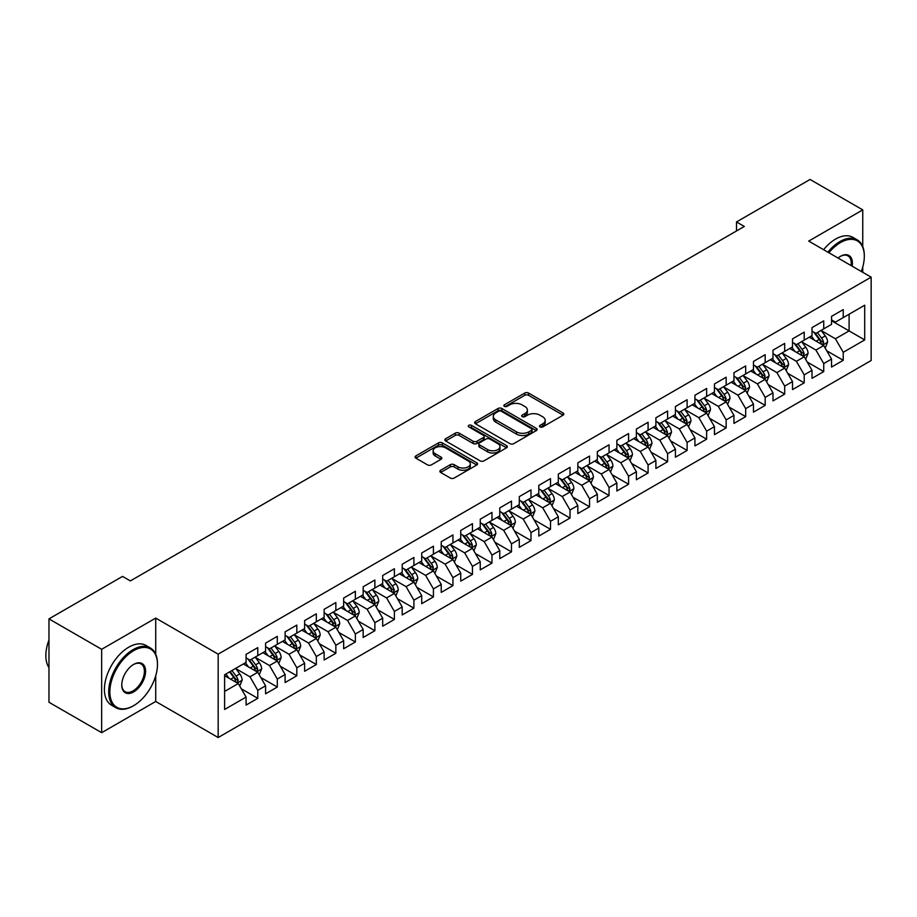 <?xml version="1.0" encoding="UTF-8"?>
<svg xmlns="http://www.w3.org/2000/svg" width="917" height="917" viewBox="0 0 917 917"><rect width="100%" height="100%" fill="white"/><g stroke="black" fill="none" stroke-linecap="round" stroke-linejoin="round"><path stroke-width="1.38" d="M540.033 426.932A1.891 1.1 0 0 0 542.715 426.932L563.061 415.183A2.705 1.559 0 0 0 563.863 414.071A2.705 1.559 0 0 0 563.061 412.971L528.582 393.061A2.705 1.559 0 0 0 524.753 393.061L504.407 404.81A1.891 1.1 0 0 0 503.846 405.589A1.891 1.1 0 0 0 504.407 406.357A1.891 1.1 0 0 0 507.078 406.357L509.714 404.833A8.666 5.009 0 0 1 521.979 404.833L524.845 406.495A8.666 5.009 0 0 1 527.39 410.037A8.666 5.009 0 0 1 524.845 413.578L522.22 415.092A1.891 1.1 0 0 0 521.658 415.871A1.891 1.1 0 0 0 522.22 416.639A1.891 1.1 0 0 0 524.902 416.639L527.527 415.126A8.666 5.009 0 0 1 539.792 415.126L542.669 416.776A8.666 5.009 0 0 1 545.202 420.318A8.666 5.009 0 0 1 542.669 423.86L540.033 425.385A1.891 1.1 0 0 0 539.471 426.153A1.891 1.1 0 0 0 540.033 426.932L540.033 425.385M440.664 470.249A2.705 1.559 0 0 0 439.873 471.361A2.705 1.559 0 0 0 440.664 472.461L450.339 478.055A2.705 1.559 0 0 0 454.167 478.055L476.771 464.999A2.705 1.559 0 0 0 477.562 463.899A2.705 1.559 0 0 0 476.771 462.787L442.292 442.877A2.705 1.559 0 0 0 438.464 442.877L415.86 455.932A2.705 1.559 0 0 0 415.057 457.033A2.705 1.559 0 0 0 415.86 458.145L427.54 464.885A2.705 1.559 0 0 0 431.368 464.885L441.043 459.302A2.705 1.559 0 0 0 441.834 458.202A2.705 1.559 0 0 0 441.043 457.09L435.254 453.743A7.244 4.184 0 0 1 433.133 450.786A7.244 4.184 0 0 1 437.604 446.923A7.244 4.184 0 0 1 445.502 447.828L468.197 460.93A7.244 4.184 0 0 1 470.318 463.899A7.244 4.184 0 0 1 465.847 467.762A7.244 4.184 0 0 1 457.95 466.856L454.167 464.667A2.705 1.559 0 0 0 450.339 464.667L440.664 470.249L440.664 472.461L450.339 466.925L450.339 464.667M155.718 654.245L155.718 618.092L101.661 649.305L48.968 618.883L122.546 576.403L130.352 580.919L744.306 226.453L736.5 221.948L736.5 230.958M155.718 618.092L218.166 654.153L871.15 277.152L871.15 360.53L218.166 737.532L218.166 654.153M862.759 246.627L862.759 209.89L808.702 241.102L871.15 277.152M862.759 209.89L810.066 179.468L736.5 221.948M509.909 443.656A2.705 1.559 0 0 0 513.738 443.656L536.342 430.6A2.705 1.559 0 0 0 537.133 429.5A2.705 1.559 0 0 0 536.342 428.388L501.863 408.489A2.705 1.559 0 0 0 498.034 408.489L475.43 421.533A2.705 1.559 0 0 0 474.639 422.645A2.705 1.559 0 0 0 475.43 423.746L509.909 443.656M469.573 427.333A1.891 1.1 0 0 1 471.498 427.609L471.498 425.35L506.562 445.593A2.705 1.559 0 0 1 507.353 446.694A2.705 1.559 0 0 1 506.562 447.805L483.958 460.85A2.705 1.559 0 0 1 480.118 460.85L445.639 440.951L455.313 435.403L455.313 433.145L445.639 438.739A2.705 1.559 0 0 0 444.848 439.839A2.705 1.559 0 0 0 445.639 440.951L445.639 438.739M455.313 435.403A2.705 1.559 0 0 1 459.142 435.403L459.142 433.145A2.705 1.559 0 0 0 455.313 433.145M459.142 433.145L473.126 441.226A2.705 1.559 0 0 0 476.966 441.226L483.374 437.512A2.705 1.559 0 0 0 484.176 436.412A2.705 1.559 0 0 0 483.374 435.3L468.816 426.898A1.891 1.1 0 0 1 468.266 426.13A1.891 1.1 0 0 1 469.435 425.11A1.891 1.1 0 0 1 471.498 425.35M831.536 320.755L849.096 330.899L849.096 314.222L864.708 305.212L843.239 317.603L843.239 309.602L831.536 316.365L831.536 324.366L823.73 328.871L823.73 320.87L812.015 327.633L812.015 335.633L804.209 340.138L804.209 332.137L792.506 338.9L792.506 346.901L784.7 351.406L784.7 343.405L772.985 350.168L772.985 358.169L765.179 362.673L765.179 354.673L753.476 361.436L753.476 369.436L745.67 373.941L745.67 365.94L733.955 372.703L733.955 380.704L726.149 385.209L726.149 377.208L714.446 383.971L714.446 391.972L706.64 396.476L706.64 388.476L694.926 395.238L694.926 403.239L687.12 407.744L687.12 399.743L675.416 406.506L675.416 414.507L667.61 419.012L667.61 411.011L655.896 417.774L655.896 425.775L648.09 430.279L648.09 422.278L636.387 429.041L636.387 437.031L628.581 441.547L628.581 433.546L616.866 440.309L616.866 448.298L609.06 452.815L609.06 444.814L597.357 451.565L597.357 459.566L589.539 464.082L589.539 456.081L577.836 462.833L577.836 470.834L570.03 475.338L570.03 467.349L558.315 474.1L558.315 482.101L550.509 486.606L550.509 478.617L538.806 485.368L538.806 493.369L531 497.874L531 489.873L519.286 496.636L519.286 504.637L511.48 509.141L511.48 501.14L499.776 507.903L499.776 515.904L491.97 520.409L491.97 512.408L480.256 519.171L480.256 527.172L472.45 531.677L472.45 523.676L460.747 530.439L460.747 538.439L452.941 542.944L452.941 534.943L441.226 541.706L441.226 549.707L433.42 554.212L433.42 546.211L421.717 552.974L421.717 560.975L413.911 565.48L413.911 557.479L402.196 564.242L402.196 572.242L394.39 576.747L394.39 568.746L382.687 575.509L382.687 583.51L374.881 588.015L374.881 580.014L363.166 586.777L363.166 594.778L355.36 599.282L355.36 591.282L343.657 598.044L343.657 606.045L335.851 610.55L335.851 602.549L324.137 609.312L324.137 617.313L316.331 621.818L316.331 613.817L304.627 620.58L304.627 628.581L296.821 633.085L296.821 625.085L285.107 631.847L285.107 639.848L277.301 644.353L277.301 636.352L265.586 643.115L265.586 651.104L257.78 655.621L257.78 647.62L246.077 654.371L246.077 662.372L224.608 674.774L224.608 709.471L246.077 697.08L238.271 683.555L224.608 675.669M864.708 305.212L864.708 339.92L843.239 352.311L835.433 338.786L821.288 330.624M826.756 350.787L843.239 360.312L843.239 352.311M843.239 360.312L831.536 367.064L831.536 359.074L823.73 363.579L815.924 350.053L801.767 341.881M807.235 362.055L823.73 371.58L823.73 363.579M823.73 371.58L812.015 378.331L812.015 370.33L804.209 374.847L796.403 361.321L782.258 353.148M787.726 373.322L804.209 382.848L804.209 374.847M804.209 382.848L792.506 389.599L792.506 381.598L784.7 386.114L776.894 372.589L762.738 364.416M768.205 384.59L784.7 394.104L784.7 386.114M784.7 394.104L772.985 400.867L772.985 392.866L765.179 397.382L757.373 383.856L743.228 375.683M748.696 395.857L765.179 405.371L765.179 397.382M765.179 405.371L753.476 412.134L753.476 404.133L745.67 408.638L737.864 395.124L723.708 386.951M729.175 407.125L745.67 416.639L745.67 408.638M745.67 416.639L733.955 423.402L733.955 415.401L726.149 419.906L718.343 406.391L704.199 398.219M709.666 418.393L726.149 427.907L726.149 419.906M726.149 427.907L714.446 434.669L714.446 426.669L706.64 431.173L698.834 417.659L684.678 409.486M690.146 429.66L706.64 439.174L706.64 431.173M706.64 439.174L694.926 445.937L694.926 437.936L687.12 442.441L679.314 428.927L665.169 420.754M670.636 440.928L687.12 450.442L687.12 442.441M687.12 450.442L675.416 457.205L675.416 449.204L667.61 453.709L659.804 440.194L645.648 432.022M651.116 452.196L667.61 461.709L667.61 453.709M667.61 461.709L655.896 468.472L655.896 460.472L648.09 464.976L640.284 451.462L626.139 443.289M631.595 463.463L648.09 472.977L648.09 464.976M648.09 472.977L636.387 479.74L636.387 471.739L628.581 476.244L620.775 462.73L606.618 454.557M612.086 474.719L628.581 484.245L628.581 476.244M628.581 484.245L616.866 491.008L616.866 483.007L609.06 487.512L601.254 473.997L587.109 465.825M592.565 485.987L609.06 495.512L609.06 487.512M609.06 495.512L597.357 502.275L597.357 494.274L589.539 498.779L581.733 485.265L567.589 477.092M573.056 497.255L589.539 506.78L589.539 498.779M589.539 506.78L577.836 513.543L577.836 505.542L570.03 510.047L562.224 496.521L548.079 488.36M553.536 508.522L570.03 518.048L570.03 510.047M570.03 518.048L558.315 524.811L558.315 516.81L550.509 521.314L542.704 507.789L528.559 499.627M534.026 519.79L550.509 529.315L550.509 521.314M550.509 529.315L538.806 536.078L538.806 528.077L531 532.582L523.194 519.056L509.05 510.895M514.506 531.058L531 540.583L531 532.582M531 540.583L519.286 547.346L519.286 539.345L511.48 543.85L503.674 530.324L489.529 522.163M494.997 542.325L511.48 551.851L511.48 543.85M511.48 551.851L499.776 558.613L499.776 550.613L491.97 555.117L484.165 541.592L470.008 533.43M475.476 553.593L491.97 563.118L491.97 555.117M491.97 563.118L480.256 569.87L480.256 561.88L472.45 566.385L464.644 552.859L450.499 544.698M455.967 564.861L472.45 574.386L472.45 566.385M472.45 574.386L460.747 581.137L460.747 573.148L452.941 577.653L445.135 564.127L430.979 555.954M436.446 576.128L452.941 585.654L452.941 577.653M452.941 585.654L441.226 592.405L441.226 584.404L433.42 588.92L425.614 575.395L411.469 567.222M416.937 587.396L433.42 596.921L433.42 588.92M433.42 596.921L421.717 603.673L421.717 595.672L413.911 600.188L406.105 586.662L391.949 578.489M397.416 598.663L413.911 608.177L413.911 600.188M413.911 608.177L402.196 614.94L402.196 606.939L394.39 611.456L386.584 597.93L372.44 589.757M377.907 609.931L394.39 619.445L394.39 611.456M394.39 619.445L382.687 626.208L382.687 618.207L374.881 622.712L367.075 609.197L352.919 601.025M358.387 621.199L374.881 630.713L374.881 622.712M374.881 630.713L363.166 637.475L363.166 629.475L355.36 633.979L347.554 620.465L333.41 612.292M338.877 632.466L355.36 641.98L355.36 633.979M355.36 641.98L343.657 648.743L343.657 640.742L335.851 645.247L328.045 631.733L313.889 623.56M319.357 643.734L335.851 653.248L335.851 645.247M335.851 653.248L324.137 660.011L324.137 652.01L316.331 656.515L308.525 643L294.38 634.828M299.836 655.002L316.331 664.516L316.331 656.515M316.331 664.516L304.627 671.278L304.627 663.278L296.821 667.782L289.015 654.268L274.859 646.095M280.327 666.269L296.821 675.783L296.821 667.782M296.821 675.783L285.107 682.546L285.107 674.545L277.301 679.05L269.495 665.536L255.35 657.363M260.806 677.537L277.301 687.051L277.301 679.05M277.301 687.051L265.586 693.814L265.586 685.813L257.78 690.318L249.974 676.803L235.829 668.631M241.297 688.793L257.78 698.318L257.78 690.318M257.78 698.318L246.077 705.081L246.077 697.08M246.077 657.867L249.974 660.125L257.78 655.621M224.608 691.441L238.271 683.555M265.586 646.6L269.495 648.858L277.301 644.353M249.974 676.803L257.78 672.287L243.349 663.954M265.586 685.813L257.78 672.287M285.107 635.332L289.015 637.59L296.821 633.085M269.495 665.536L277.301 661.019L262.858 652.686M285.107 674.545L277.301 661.019M304.627 624.064L308.525 626.322L316.331 621.818M289.015 654.268L296.821 649.763L282.379 641.419M304.627 663.278L296.821 649.763M324.137 612.797L328.045 615.055L335.851 610.55M308.525 643L316.331 638.496L301.888 630.151M324.137 652.01L316.331 638.496M343.657 601.529L347.554 603.787L355.36 599.282M328.045 631.733L335.851 627.228L321.408 618.883M343.657 640.742L335.851 627.228M363.166 590.273L367.075 592.52L374.881 588.015M347.554 620.465L355.36 615.96L340.918 607.616M363.166 629.475L355.36 615.96M382.687 579.005L386.584 581.252L394.39 576.747M367.075 609.197L374.881 604.693L360.438 596.348M382.687 618.207L374.881 604.693M402.196 567.738L406.105 569.984L413.911 565.48M386.584 597.93L394.39 593.425L379.947 585.08M402.196 606.939L394.39 593.425M421.717 556.47L425.614 558.717L433.42 554.212M406.105 586.662L413.911 582.157L399.468 573.813M421.717 595.672L413.911 582.157M441.226 545.202L445.135 547.449L452.941 542.944M425.614 575.395L433.42 570.89L418.977 562.557M441.226 584.404L433.42 570.89M460.747 533.935L464.644 536.181L472.45 531.677M445.135 564.127L452.941 559.622L438.498 551.289M460.747 573.148L452.941 559.622M480.256 522.667L484.165 524.914L491.97 520.409M464.644 552.859L472.45 548.355L458.007 540.021M480.256 561.88L472.45 548.355M499.776 511.399L503.674 513.658L511.48 509.141M484.165 541.592L491.97 537.087L477.528 528.754M499.776 550.613L491.97 537.087M519.286 500.132L523.194 502.39L531 497.874M503.674 530.324L511.48 525.819L497.037 517.486M519.286 539.345L511.48 525.819M538.806 488.864L542.704 491.122L550.509 486.606M523.194 519.056L531 514.552L516.558 506.218M538.806 528.077L531 514.552M558.315 477.597L562.224 479.855L570.03 475.338M542.704 507.789L550.509 503.284L536.078 494.951M558.315 516.81L550.509 503.284M577.836 466.329L581.733 468.587L589.539 464.082M562.224 496.521L570.03 492.016L555.587 483.683M577.836 505.542L570.03 492.016M597.357 455.061L601.254 457.319L609.06 452.815M581.733 485.265L589.539 480.749L575.108 472.415M597.357 494.274L589.539 480.749M616.866 443.794L620.775 446.052L628.581 441.547M601.254 473.997L609.06 469.481L594.617 461.148M616.866 483.007L609.06 469.481M636.387 432.526L640.284 434.784L648.09 430.279M620.775 462.73L628.581 458.213L614.138 449.88M636.387 471.739L628.581 458.213M655.896 421.258L659.804 423.516L667.61 419.012M640.284 451.462L648.09 446.946L633.647 438.613M655.896 460.472L648.09 446.946M675.416 409.991L679.314 412.249L687.12 407.744M659.804 440.194L667.61 435.69L653.168 427.345M675.416 449.204L667.61 435.69M694.926 398.723L698.834 400.981L706.64 396.476M679.314 428.927L687.12 424.422L672.677 416.077M694.926 437.936L687.12 424.422M714.446 387.467L718.343 389.714L726.149 385.209M698.834 417.659L706.64 413.154L692.197 404.81M714.446 426.669L706.64 413.154M733.955 376.199L737.864 378.446L745.67 373.941M718.343 406.391L726.149 401.887L711.707 393.542M733.955 415.401L726.149 401.887M753.476 364.932L757.373 367.178L765.179 362.673M737.864 395.124L745.67 390.619L731.227 382.274M753.476 404.133L745.67 390.619M772.985 353.664L776.894 355.911L784.7 351.406M757.373 383.856L765.179 379.351L750.736 371.007M772.985 392.866L765.179 379.351M792.506 342.396L796.403 344.643L804.209 340.138M776.894 372.589L784.7 368.084L770.257 359.739M792.506 381.598L784.7 368.084M812.015 331.129L815.924 333.375L823.73 328.871M796.403 361.321L804.209 356.816L789.766 348.483M812.015 370.33L804.209 356.816M831.536 319.861L835.433 322.108L843.239 317.603M815.924 350.053L823.73 345.549L809.287 337.215M831.536 359.074L823.73 345.549M48.968 618.883L48.968 702.262L101.661 732.683L155.718 701.471L218.166 737.532M101.661 649.305L101.661 732.683M862.759 272.315L862.759 267.007M835.433 338.786L849.096 330.899L864.708 339.92M155.718 701.471L155.718 675.783M540.789 427.196L542.669 426.107A8.666 5.009 0 0 0 545.202 422.577L545.202 420.318M527.39 410.037L527.39 412.283A8.666 5.009 0 0 1 524.845 415.825L522.977 416.914M563.061 412.971L563.061 415.183L528.582 395.307A2.705 1.559 0 0 0 524.753 395.307L505.164 406.621M536.307 430.623L501.863 410.736A2.705 1.559 0 0 0 498.034 410.736L475.464 423.769M531.551 430.268A1.891 1.1 0 0 0 532.112 429.5A1.891 1.1 0 0 0 531.551 428.72L501.29 411.252A1.891 1.1 0 0 0 498.607 411.252L495.833 412.856A8.666 5.009 0 0 0 493.289 416.398A8.666 5.009 0 0 0 495.833 419.929L516.523 431.873A8.666 5.009 0 0 0 528.777 431.873L531.551 430.268L531.551 432.526A1.891 1.1 0 0 0 532.112 431.758L532.112 429.5M493.289 416.398L493.289 418.645A8.666 5.009 0 0 0 495.833 422.187L495.833 419.929M531.551 432.526L528.777 434.131A8.666 5.009 0 0 1 516.523 434.131L495.833 422.187M459.142 435.403L473.126 443.473A2.705 1.559 0 0 0 476.966 443.473L483.374 439.77A2.705 1.559 0 0 0 484.176 438.67L484.176 436.412M471.498 427.609L506.516 447.828M487.638 449.605A7.244 4.184 0 0 0 495.535 450.511A7.244 4.184 0 0 0 500.006 446.636A7.244 4.184 0 0 0 497.885 443.679L489.896 439.071A2.705 1.559 0 0 0 486.056 439.071L479.648 442.773A2.705 1.559 0 0 0 478.846 443.874A2.705 1.559 0 0 0 479.648 444.986L487.638 449.605L487.638 451.852A7.244 4.184 0 0 0 495.535 452.757A7.244 4.184 0 0 0 500.006 448.894L500.006 446.636M478.846 443.874L478.846 446.132A2.705 1.559 0 0 0 479.648 447.232L479.648 444.986M487.638 451.852L479.648 447.232M470.318 463.899L470.318 466.145A7.244 4.184 0 0 1 465.847 470.008A7.244 4.184 0 0 1 457.95 469.103L454.167 466.925A2.705 1.559 0 0 0 450.339 466.925M433.133 450.786L433.133 453.044A7.244 4.184 0 0 0 435.254 456.001L435.254 453.743M441.043 457.09L441.043 459.302L435.254 456.001M476.737 465.022L442.292 445.135A2.705 1.559 0 0 0 438.464 445.135L415.894 458.168M825.174 348.047L827.592 342.144A7.313 4.218 -120 0 0 825.254 335.92L821.116 330.384M814.502 340.218L811.35 336.012M822.354 344.758L823.638 342.454A7.313 4.218 -120 0 0 821.552 338.064L817.402 332.527M815.041 332.871L820.153 339.703A3.725 2.155 60 0 1 820.83 340.837L823.638 342.454M813.746 332.126L819.202 339.405A7.313 4.218 60 0 1 821.3 343.806L821.449 344.23M805.653 359.315L808.072 353.412A7.313 4.218 -120 0 0 805.745 347.188L801.596 341.651M794.993 351.486L791.841 347.279M802.833 356.014L804.129 353.721A7.313 4.218 -120 0 0 802.031 349.32L797.893 343.795M795.52 344.139L800.644 350.97A3.725 2.155 60 0 1 801.32 352.105L804.129 353.721M794.237 343.394L799.693 350.672A7.313 4.218 60 0 1 801.79 355.074L801.928 355.498M786.144 370.583L788.563 364.679A7.313 4.218 -120 0 0 786.224 358.455L782.086 352.919M775.473 362.754L772.32 358.547M783.324 367.281L784.608 364.989A7.313 4.218 -120 0 0 782.522 360.587L778.373 355.062M776.011 355.406L781.124 362.238A3.725 2.155 60 0 1 781.8 363.373L784.608 364.989M774.716 354.661L780.172 361.94A7.313 4.218 60 0 1 782.27 366.341L782.419 366.766M861.292 271.466A33.665 19.44 120 0 0 864.318 256.313A33.665 19.44 120 0 0 840.511 242.569A33.665 19.44 120 0 0 828.899 252.76M827.879 252.175A34.502 19.922 -60 0 1 839.926 241.549A34.502 19.922 -60 0 1 857.177 239.841A34.502 19.922 -60 0 1 864.318 255.637A34.502 19.922 -60 0 1 864.318 255.981M838.035 258.044A16.838 9.72 -60 0 1 840.511 256.313L840.511 256.313A16.838 9.72 -60 0 1 852.157 266.194M851.068 265.563A16.002 9.239 120 0 0 847.927 255.854A16.002 9.239 120 0 0 840.213 256.485M823.592 249.699A34.502 19.922 -60 0 1 835.628 239.073A34.502 19.922 -60 0 1 852.879 237.365L857.177 239.841M133.08 705.975L133.664 705.643A33.665 19.44 120 0 0 157.472 664.401A33.665 19.44 120 0 0 133.664 650.657A33.665 19.44 120 0 0 109.857 691.899A33.665 19.44 120 0 0 133.664 705.643L133.08 705.975A34.502 19.922 -60 0 1 115.829 707.695A34.502 19.922 -60 0 1 110.544 680.047A34.502 19.922 -60 0 1 133.08 649.649A34.502 19.922 -60 0 1 150.331 647.941A34.502 19.922 -60 0 1 157.472 663.725A34.502 19.922 -60 0 1 157.472 664.068M133.664 664.401L133.664 664.401A16.838 9.72 -60 0 1 145.574 671.278A16.838 9.72 -60 0 1 133.664 691.899A16.838 9.72 -60 0 1 121.766 685.022A16.838 9.72 -60 0 1 133.664 664.401L133.664 664.401M121.766 684.678A16.002 9.239 120 0 0 125.079 691.67A16.002 9.239 120 0 0 133.08 690.879A16.002 9.239 120 0 0 143.545 676.78A16.002 9.239 120 0 0 141.092 663.954A16.002 9.239 120 0 0 133.378 664.584M48.968 667.599A34.502 19.922 -60 0 1 48.968 640.02M115.829 707.695L111.542 705.207A34.502 19.922 -60 0 1 106.257 677.571A34.502 19.922 -60 0 1 128.793 647.161A34.502 19.922 -60 0 1 146.044 645.453L150.331 647.941M766.623 381.85L769.042 375.947A7.313 4.218 -120 0 0 766.715 369.723L762.566 364.187M755.963 374.021L752.811 369.815M763.804 378.549L765.099 376.257A7.313 4.218 -120 0 0 763.001 371.855L758.863 366.33M756.491 366.674L761.614 373.506A3.725 2.155 60 0 1 762.291 374.64L765.099 376.257M755.207 365.929L760.663 373.208A7.313 4.218 60 0 1 762.761 377.609L762.898 378.033M747.114 393.118L749.533 387.215A7.313 4.218 -120 0 0 747.195 380.991L743.045 375.454M736.443 385.289L733.291 381.082M744.283 389.817L745.578 387.524A7.313 4.218 -120 0 0 743.492 383.123L739.343 377.598M736.981 377.942L742.094 384.773A3.725 2.155 60 0 1 742.77 385.908L745.578 387.524M735.686 377.196L741.142 384.475A7.313 4.218 60 0 1 743.24 388.877L743.389 389.301M727.594 404.386L730.012 398.482A7.313 4.218 -120 0 0 727.685 392.258L723.536 386.722M716.934 396.557L713.781 392.35M724.774 401.084L726.069 398.792A7.313 4.218 -120 0 0 723.971 394.39L719.822 388.854M717.461 389.209L722.585 396.041A3.725 2.155 60 0 1 723.261 397.176L726.069 398.792M716.177 388.464L721.633 395.743A7.313 4.218 60 0 1 723.719 400.144L723.868 400.569M708.084 415.653L710.503 409.75A7.313 4.218 -120 0 0 708.165 403.514L704.015 397.989M697.413 407.824L694.261 403.618M705.253 412.352L706.548 410.059A7.313 4.218 -120 0 0 704.462 405.658L700.313 400.121M697.94 400.465L703.064 407.308A3.725 2.155 60 0 1 703.74 408.443L706.548 410.059M696.656 399.732L702.113 407.01A7.313 4.218 60 0 1 704.21 411.412L704.359 411.836M688.564 426.921L690.982 421.018A7.313 4.218 -120 0 0 688.656 414.782L684.506 409.257M677.904 419.092L674.752 414.885M685.744 423.62L687.039 421.327A7.313 4.218 -120 0 0 684.942 416.926L680.792 411.389M678.431 411.733L683.555 418.576A3.725 2.155 60 0 1 684.231 419.699L687.039 421.327M677.147 410.999L682.603 418.278A7.313 4.218 60 0 1 684.69 422.68L684.839 423.104M669.055 438.188L671.473 432.285A7.313 4.218 -120 0 0 669.135 426.05L664.985 420.525M658.383 430.36L655.231 426.153M666.223 434.887L667.519 432.595A7.313 4.218 -120 0 0 665.433 428.193L661.283 422.657M658.91 423.001L664.034 429.844A3.725 2.155 60 0 1 664.71 430.967L667.519 432.595M657.627 422.267L663.083 429.546A7.313 4.218 60 0 1 665.18 433.947L665.329 434.371M649.534 449.456L651.953 443.553A7.313 4.218 -120 0 0 649.614 437.317L645.476 431.781M638.862 441.627L635.722 437.42M646.714 446.155L648.01 443.862A7.313 4.218 -120 0 0 645.912 439.461L641.762 433.924M639.401 434.268L644.525 441.111A3.725 2.155 60 0 1 645.201 442.235L648.01 443.862M638.117 433.535L643.574 440.813A7.313 4.218 60 0 1 645.66 445.215L645.809 445.639M630.025 460.724L632.443 454.821A7.313 4.218 -120 0 0 630.105 448.585L625.956 443.049M619.353 452.895L616.201 448.688M627.194 457.423L628.489 455.13A7.313 4.218 -120 0 0 626.391 450.728L622.253 445.192M619.881 445.536L625.004 452.379A3.725 2.155 60 0 1 625.681 453.502L628.489 455.13M618.597 444.791L624.053 452.081A7.313 4.218 60 0 1 626.151 456.483L626.3 456.907M610.504 471.991L612.923 466.077A7.313 4.218 -120 0 0 610.584 459.853L606.446 454.316M599.833 464.162L596.68 459.956M607.684 468.69L608.98 466.398A7.313 4.218 -120 0 0 606.882 461.996L602.733 456.46M600.371 456.804L605.495 463.647A3.725 2.155 60 0 1 606.171 464.77L608.98 466.398M599.088 456.058L604.544 463.349A7.313 4.218 60 0 1 606.63 467.75L606.779 468.174M590.984 483.259L593.414 477.344A7.313 4.218 -120 0 0 591.075 471.12L586.926 465.584M580.323 475.43L577.171 471.223M588.164 479.958L589.459 477.665A7.313 4.218 -120 0 0 587.361 473.264L583.223 467.727M580.851 468.071L585.974 474.903A3.725 2.155 60 0 1 586.651 476.038L589.459 477.665M579.567 467.326L585.023 474.616A7.313 4.218 60 0 1 587.121 479.018L587.27 479.442M571.474 494.527L573.893 488.612A7.313 4.218 -120 0 0 571.555 482.388L567.417 476.851M560.803 486.698L557.651 482.491M568.655 491.225L569.95 488.933A7.313 4.218 -120 0 0 567.852 484.531L563.703 478.995M561.342 479.339L566.454 486.17A3.725 2.155 60 0 1 567.142 487.305L569.95 488.933M560.058 478.594L565.514 485.884A7.313 4.218 60 0 1 567.6 490.286L567.749 490.698M551.954 505.783L554.372 499.88A7.313 4.218 -120 0 0 552.045 493.655L547.896 488.119M541.294 497.965L538.141 493.759M549.134 502.493L550.429 500.201A7.313 4.218 -120 0 0 548.332 495.799L544.194 490.263M541.821 490.606L546.945 497.438A3.725 2.155 60 0 1 547.621 498.573L550.429 500.201M540.537 489.861L545.993 497.152A7.313 4.218 60 0 1 548.091 501.542L548.24 501.966M532.445 517.05L534.863 511.147A7.313 4.218 -120 0 0 532.525 504.923L528.387 499.387M521.773 509.233L518.621 505.026M529.625 513.761L530.909 511.457A7.313 4.218 -120 0 0 528.822 507.067L524.673 501.53M522.312 501.874L527.424 508.706A3.725 2.155 60 0 1 528.1 509.841L530.909 511.457M521.016 501.129L526.484 508.419A7.313 4.218 60 0 1 528.57 512.809L528.719 513.233M512.924 528.318L515.343 522.415A7.313 4.218 -120 0 0 513.016 516.191L508.866 510.654M502.264 520.501L499.112 516.294M510.104 525.028L511.399 522.724A7.313 4.218 -120 0 0 509.302 518.334L505.164 512.798M502.791 513.142L507.915 519.973A3.725 2.155 60 0 1 508.591 521.108L511.399 522.724M501.507 512.397L506.963 519.687A7.313 4.218 60 0 1 509.061 524.077L509.21 524.501M493.415 539.586L495.833 533.683A7.313 4.218 -120 0 0 493.495 527.458L489.357 521.922M482.743 531.768L479.591 527.562M490.595 536.296L491.879 533.992A7.313 4.218 -120 0 0 489.793 529.602L485.643 524.065M483.282 524.409L488.394 531.241A3.725 2.155 60 0 1 489.07 532.376L491.879 533.992M481.987 523.664L487.443 530.954A7.313 4.218 60 0 1 489.54 535.345L489.689 535.769M473.894 550.853L476.313 544.95A7.313 4.218 -120 0 0 473.986 538.726L469.836 533.19M463.234 543.024L460.082 538.818M471.074 547.564L472.37 545.26A7.313 4.218 -120 0 0 470.272 540.87L466.134 535.333M463.761 535.677L468.885 542.509A3.725 2.155 60 0 1 469.561 543.643L472.37 545.26M462.477 534.932L467.934 542.222A7.313 4.218 60 0 1 470.031 546.612L470.169 547.036M454.385 562.121L456.804 556.218A7.313 4.218 -120 0 0 454.465 549.994L450.327 544.457M443.713 554.292L440.561 550.085M451.565 558.831L452.849 556.527A7.313 4.218 -120 0 0 450.763 552.137L446.613 546.601M444.252 546.945L449.364 553.776A3.725 2.155 60 0 1 450.041 554.911L452.849 556.527M442.957 546.2L448.413 553.478A7.313 4.218 60 0 1 450.511 557.88L450.66 558.304M434.864 573.389L437.283 567.485A7.313 4.218 -120 0 0 434.956 561.261L430.807 555.725M424.204 565.56L421.052 561.353M432.045 570.087L433.34 567.795A7.313 4.218 -120 0 0 431.242 563.393L427.104 557.868M424.731 558.212L429.855 565.044A3.725 2.155 60 0 1 430.532 566.179L433.34 567.795M423.448 557.467L428.904 564.746A7.313 4.218 60 0 1 431.001 569.148L431.139 569.572M415.355 584.656L417.774 578.753A7.313 4.218 -120 0 0 415.435 572.529L411.286 566.993M404.684 576.827L401.531 572.621M412.524 581.355L413.819 579.063A7.313 4.218 -120 0 0 411.733 574.661L407.584 569.136M405.222 569.48L410.335 576.312A3.725 2.155 60 0 1 411.011 577.446L413.819 579.063M403.927 568.735L409.383 576.014A7.313 4.218 60 0 1 411.481 580.415L411.63 580.839M395.835 595.924L398.253 590.021A7.313 4.218 -120 0 0 395.926 583.797L391.777 578.26M385.174 588.095L382.022 583.888M393.015 592.623L394.31 590.33A7.313 4.218 -120 0 0 392.212 585.929L388.063 580.404M385.702 580.748L390.825 587.579A3.725 2.155 60 0 1 391.502 588.714L394.31 590.33M384.418 580.002L389.874 587.281A7.313 4.218 60 0 1 391.96 591.683L392.109 592.107M376.325 607.192L378.744 601.288A7.313 4.218 -120 0 0 376.406 595.064L372.256 589.528M365.654 599.363L362.502 595.156M373.494 603.89L374.789 601.598A7.313 4.218 -120 0 0 372.703 597.196L368.554 591.671M366.181 592.015L371.305 598.847A3.725 2.155 60 0 1 371.981 599.982L374.789 601.598M364.897 591.27L370.353 598.549A7.313 4.218 60 0 1 372.451 602.95L372.6 603.375M356.805 618.459L359.223 612.556A7.313 4.218 -120 0 0 356.896 606.32L352.747 600.795M346.145 610.63L342.992 606.424M353.985 615.158L355.28 612.865A7.313 4.218 -120 0 0 353.183 608.464L349.033 602.928M346.672 603.283L351.796 610.114A3.725 2.155 60 0 1 352.472 611.249L355.28 612.865M345.388 602.538L350.844 609.816A7.313 4.218 60 0 1 352.93 614.218L353.079 614.642M337.296 629.727L339.714 623.824A7.313 4.218 -120 0 0 337.376 617.588L333.226 612.063M326.624 621.898L323.472 617.691M334.464 626.426L335.76 624.133A7.313 4.218 -120 0 0 333.673 619.732L329.524 614.195M327.151 614.539L332.275 621.382A3.725 2.155 60 0 1 332.951 622.517L335.76 624.133M325.867 613.805L331.324 621.084A7.313 4.218 60 0 1 333.421 625.486L333.57 625.91M317.775 640.994L320.193 635.091A7.313 4.218 -120 0 0 317.855 628.856L313.717 623.331M307.103 633.166L303.963 628.959M314.955 637.693L316.25 635.401A7.313 4.218 -120 0 0 314.153 630.999L310.003 625.463M307.642 625.807L312.766 632.65A3.725 2.155 60 0 1 313.442 633.773L316.25 635.401M306.358 625.073L311.814 632.352A7.313 4.218 60 0 1 313.901 636.753L314.05 637.177M298.266 652.262L300.684 646.359A7.313 4.218 -120 0 0 298.346 640.123L294.197 634.598M287.594 644.433L284.442 640.226M295.434 648.961L296.73 646.668A7.313 4.218 -120 0 0 294.632 642.267L290.494 636.73M288.121 637.074L293.245 643.917A3.725 2.155 60 0 1 293.921 645.041L296.73 646.668M286.838 636.341L292.294 643.619A7.313 4.218 60 0 1 294.391 648.021L294.54 648.445M278.745 663.53L281.164 657.627A7.313 4.218 -120 0 0 278.825 651.391L274.687 645.855M268.073 655.701L264.921 651.494M275.925 660.229L277.221 657.936A7.313 4.218 -120 0 0 275.123 653.534L270.974 647.998M268.612 648.342L273.736 655.185A3.725 2.155 60 0 1 274.412 656.308L277.221 657.936M267.328 647.608L272.785 654.887A7.313 4.218 60 0 1 274.871 659.289L275.02 659.713M259.224 674.797L261.643 668.894A7.313 4.218 -120 0 0 259.316 662.659L255.167 657.122M248.564 666.968L245.412 662.762M256.405 671.496L257.7 669.204A7.313 4.218 -120 0 0 255.602 664.802L251.464 659.266M249.092 659.61L254.215 666.453A3.725 2.155 60 0 1 254.892 667.576L257.7 669.204M247.808 658.864L253.264 666.155A7.313 4.218 60 0 1 255.362 670.556L255.511 670.98M239.715 686.065L242.134 680.15A7.313 4.218 -120 0 0 239.795 673.926L235.658 668.39M229.044 678.236L225.891 674.029M236.895 682.764L238.191 680.471A7.313 4.218 -120 0 0 236.093 676.07L231.944 670.533M230.11 671.588L234.695 677.72A3.725 2.155 60 0 1 235.382 678.844L238.191 680.471M229.605 671.886L233.755 677.422A7.313 4.218 60 0 1 235.841 681.824L235.99 682.248M542.669 426.107L542.669 423.86M522.22 416.639L522.22 415.092M524.845 415.825L524.845 413.578M504.407 406.357L504.407 404.81M524.753 395.307L524.753 393.061M528.582 395.307L528.582 393.061M475.43 423.746L475.43 421.533M498.034 410.736L498.034 408.489M501.863 410.736L501.863 408.489M536.342 430.6L536.342 428.388M516.523 434.131L516.523 431.873M528.777 434.131L528.777 431.873M473.126 443.473L473.126 441.226M476.966 443.473L476.966 441.226M483.374 439.77L483.374 437.512M506.562 447.805L506.562 445.593M454.167 466.925L454.167 464.667M457.95 469.103L457.95 466.856M415.86 458.145L415.86 455.932M438.464 445.135L438.464 442.877M442.292 445.135L442.292 442.877M476.771 464.999L476.771 462.787M822.813 345.021L827.547 342.282M821.552 338.064L825.254 335.92M816.153 341.17L819.202 339.405M803.292 356.289L808.026 353.549M802.031 349.32L805.745 347.188M796.632 352.437L799.693 350.672M783.783 367.557L788.517 364.817M782.522 360.587L786.224 358.455M777.123 363.705L780.172 361.94M764.262 378.824L768.996 376.085M763.001 371.855L766.715 369.723M757.602 374.973L760.663 373.208M744.753 390.092L749.487 387.352M743.492 383.123L747.195 380.991M738.093 386.24L741.142 384.475M725.232 401.359L729.966 398.62M723.971 394.39L727.685 392.258M718.573 397.508L721.633 395.743M705.723 412.616L710.457 409.888M704.462 405.658L708.165 403.514M699.063 408.776L702.113 407.01M686.203 423.883L690.937 421.155M684.942 416.926L688.656 414.782M679.543 420.043L682.603 418.278M666.693 435.151L671.416 432.423M665.433 428.193L669.135 426.05M660.034 431.311L663.083 429.546M647.173 446.419L651.907 443.69M645.912 439.461L649.614 437.317M640.513 442.579L643.574 440.813M627.664 457.686L632.386 454.958M626.391 450.728L630.105 448.585M621.004 453.846L624.053 452.081M608.143 468.954L612.877 466.226M606.882 461.996L610.584 459.853M601.483 465.114L604.544 463.349M588.622 480.221L593.356 477.493M587.361 473.264L591.075 471.12M581.974 476.382L585.023 474.616M569.113 491.489L573.847 488.761M567.852 484.531L571.555 482.388M562.453 487.649L565.514 485.884M549.592 502.757L554.327 500.029M548.332 495.799L552.045 493.655M542.933 498.917L545.993 497.152M530.083 514.024L534.817 511.296M528.822 507.067L532.525 504.923M523.424 510.184L526.484 508.419M510.563 525.292L515.297 522.564M509.302 518.334L513.016 516.191M503.903 521.452L506.963 519.687M491.053 536.56L495.788 533.832M489.793 529.602L493.495 527.458M484.394 532.708L487.443 530.954M471.533 547.827L476.267 545.088M470.272 540.87L473.986 538.726M464.873 543.976L467.934 542.222M452.024 559.095L456.758 556.355M450.763 552.137L454.465 549.994M445.364 555.243L448.413 553.478M432.503 570.363L437.237 567.623M431.242 563.393L434.956 561.261M425.843 566.511L428.904 564.746M412.994 581.63L417.728 578.891M411.733 574.661L415.435 572.529M406.334 577.779L409.383 576.014M393.473 592.898L398.207 590.158M392.212 585.929L395.926 583.797M386.814 589.046L389.874 587.281M373.964 604.165L378.698 601.426M372.703 597.196L376.406 595.064M367.304 600.314L370.353 598.549M354.443 615.422L359.177 612.694M353.183 608.464L356.896 606.32M347.784 611.582L350.844 609.816M334.934 626.689L339.657 623.961M333.673 619.732L337.376 617.588M328.275 622.849L331.324 621.084M315.414 637.957L320.148 635.229M314.153 630.999L317.855 628.856M308.754 634.117L311.814 632.352M295.904 649.225L300.627 646.496M294.632 642.267L298.346 640.123M289.245 645.385L292.294 643.619M276.384 660.492L281.118 657.764M275.123 653.534L278.825 651.391M269.724 656.652L272.785 654.887M256.863 671.76L261.597 669.032M255.602 664.802L259.316 662.659M250.215 667.92L253.264 666.155M237.354 683.027L242.088 680.299M236.093 676.07L239.795 673.926M230.694 679.188L233.755 677.422M864.318 256.313L864.318 255.637M157.472 664.401L157.472 663.725"/></g></svg>
